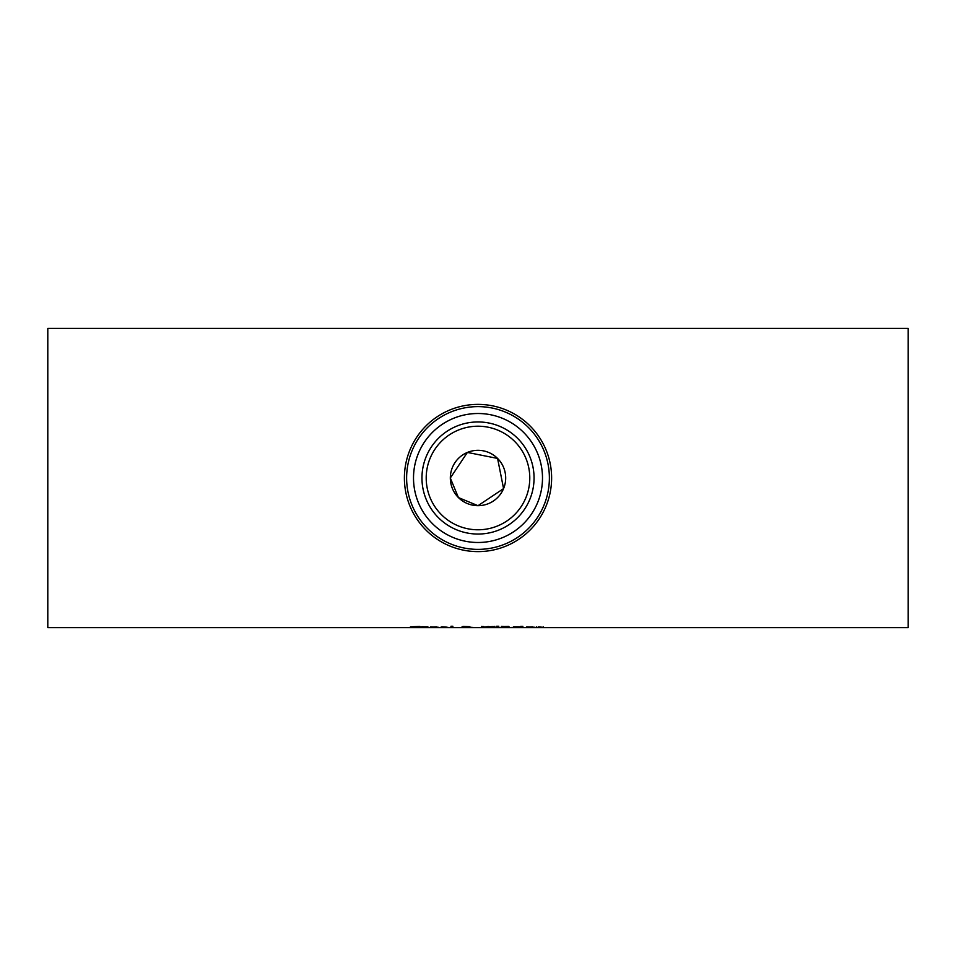 <?xml version="1.0" encoding="UTF-8"?>
<svg xmlns="http://www.w3.org/2000/svg" width="956" height="956" viewBox="0 0 956 956"><rect width="100%" height="100%" fill="white"/><g stroke="black" fill="none" stroke-linecap="round" stroke-linejoin="round"><path stroke-width="1.43" d="M448.818 627.542L441.242 626.873M441.242 627.291L448.818 627.447M442.162 627.005L447.181 627.196L442.162 626.813M436.342 627.196L430.415 627.196L436.342 626.837M430.415 627.291L438.195 627.22L430.415 626.873M452.857 626.252L452.857 627.566L450.969 627.566L450.969 626.252L452.857 626.252M452.857 626.813L450.969 626.813M419.923 626.718L412.514 626.801L419.158 627.518L410.339 627.53L418.441 627.387L410.447 626.813L419.923 626.431M493.081 626.562L494.885 627.136L493.081 627.495L481.645 627.136L493.081 626.562M494.885 626.395L492.806 626.766M483.724 626.766L481.645 626.395M483.724 627.136L492.806 627.136L488.265 626.527L483.724 627.136L483.724 626.527M492.806 627.136L492.806 626.527M424.404 626.813L422.516 626.67M427.882 626.789L424.404 626.789L424.667 627.483L427.882 627.495M427.882 626.945L424.404 626.945M427.882 627.554L422.516 627.411L421.238 626.789L424.404 626.789M498.399 626.933L496.606 626.252L498.829 626.252L498.399 626.933L498.399 626.252M497.036 626.933L497.036 626.252M464.485 626.861L467.914 626.706L464.485 626.861M469.719 627.435L463.445 627.351L469.719 627.279M466.994 627.064L475.216 627.566L461.378 627.375L464.138 627.052L462.13 626.73L463.158 626.443L469.874 626.682L466.994 626.945M519.335 626.789L515.272 626.789L515.272 627.566L513.384 627.566L513.384 626.789L515.272 626.789M519.239 626.993L515.272 627.1M515.272 626.813L513.384 626.789M503.394 626.813L501.398 626.813M508.771 626.778L503.394 626.562L508.771 626.395M509.476 627.351L503.394 627.16L509.476 627.088M508.747 627.064L501.398 627.566L501.398 626.347L508.747 626.825M522.86 626.335L520.721 626.335M522.86 626.574L520.721 626.574M522.729 626.789L520.841 626.813L522.729 626.789L522.729 627.566L520.841 627.566L520.841 626.789M532.576 627.196L526.648 627.196L532.576 626.837M526.648 627.291L534.428 627.22L526.648 626.873M538.228 626.813L545.159 627.566L543.259 627.566L543.259 626.789M543.259 627.22L536.34 627.566L536.34 626.789M511.352 627.423L510.277 627.506M47.8 478L47.8 328.362L908.2 328.362L908.2 627.638L47.8 627.638L47.8 478M478 505.688L503.573 488.612L497.574 458.426L467.388 452.427L450.312 478L458.426 497.574L478 505.688M505.688 478A27.688 27.688 0 0 0 464.162 454.028A27.688 27.688 0 0 0 464.162 501.972A27.688 27.688 0 0 0 505.688 478M551.624 478A73.624 73.624 0 0 0 441.194 414.247A73.624 73.624 0 0 0 441.194 541.753A73.624 73.624 0 0 0 551.624 478M542.494 478A64.494 64.494 0 0 1 445.759 533.854A64.494 64.494 0 0 1 445.759 422.146A64.494 64.494 0 0 1 542.494 478M529.779 478A51.779 51.779 0 0 0 452.104 433.152A51.779 51.779 0 0 0 452.104 522.848A51.779 51.779 0 0 0 529.779 478M493.081 627.495L493.081 626.754M483.437 627.495L483.437 626.754M549.377 478A71.377 71.377 0 0 1 442.317 539.817A71.377 71.377 0 0 1 442.317 416.183A71.377 71.377 0 0 1 549.377 478M534.057 478A56.057 56.057 0 0 0 449.977 429.459A56.057 56.057 0 0 0 449.977 526.541A56.057 56.057 0 0 0 534.057 478"/></g></svg>
